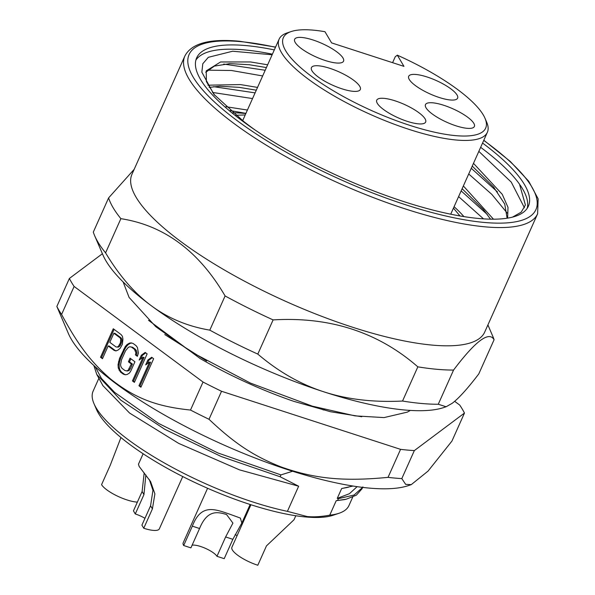 <?xml version="1.0" encoding="UTF-8"?>
<svg xmlns="http://www.w3.org/2000/svg" width="595" height="595" viewBox="0 0 595 595"><rect width="100%" height="100%" fill="white"/><g stroke="black" fill="none" stroke-linecap="round" stroke-linejoin="round"><path stroke-width="0.89" d="M427.084 76.978A26.79 7.385 24.1 0 0 408.691 76.294A26.79 7.385 24.1 0 0 439.214 97.483A26.79 7.385 24.1 0 0 457.607 98.168A26.79 7.385 24.1 0 0 427.084 76.978M291.171 31.557A110.819 30.538 -155.9 0 0 372.039 110.774A110.819 30.538 -155.9 0 0 484.992 118.256A110.819 30.538 -155.9 0 0 397.334 55.179L403.96 66.365L331.594 42.892L324.967 31.706A110.819 30.538 -155.9 0 0 291.171 31.557L287.162 32.896A114.062 31.431 -155.9 0 0 279.114 39.173L242.656 120.673M313.029 39.984A26.79 7.385 24.1 0 0 294.644 39.292A26.79 7.385 24.1 0 0 325.168 60.482A26.79 7.385 24.1 0 0 343.553 61.173A26.79 7.385 24.1 0 0 313.029 39.984M443.848 105.308A26.79 7.385 24.1 0 0 425.462 104.616A26.79 7.385 24.1 0 0 455.986 125.813A26.79 7.385 24.1 0 0 474.371 126.497A26.79 7.385 24.1 0 0 443.848 105.308M329.801 68.313A26.79 7.385 24.1 0 0 311.416 67.622A26.79 7.385 24.1 0 0 341.932 88.811A26.79 7.385 24.1 0 0 360.325 89.503A26.79 7.385 24.1 0 0 329.801 68.313M395.139 100.852A26.79 7.385 24.1 0 0 376.747 100.161A26.79 7.385 24.1 0 0 407.27 121.35A26.79 7.385 24.1 0 0 425.663 122.042A26.79 7.385 24.1 0 0 395.139 100.852M397.334 55.179L395.273 56.696L392.596 62.683M484.992 118.256L486.665 122.139A114.062 31.431 -155.9 0 1 487.357 132.321A114.062 31.431 -155.9 0 1 389.844 122.548A114.062 31.431 -155.9 0 1 281.554 52.762A114.062 31.431 -155.9 0 1 279.114 39.173M232.809 112.805A148.564 40.943 -155.9 0 1 245.847 113.533M454.089 206.681A148.564 40.943 -155.9 0 1 463.944 216.61M207.923 85.189L240.462 84.579L257.531 87.413M463.364 185.952L493.471 219.183M225.877 106.706L247.416 110.038M483.512 218.863L458.596 196.603M252.54 98.569L212.475 92.433M507.267 213.159L491.797 194.357L468.719 173.985M262.663 75.952L231.492 70.5L207.454 70.158M256.296 90.187L239.22 87.353L219.882 86.245L209.12 87.383M524.433 207.774L511.261 182.122L478.834 151.368M272.131 54.777L232.66 51.222L208.324 57.313L202.783 63.769L201.854 72.203L213.88 94.315L243.6 121.387M214.713 95.297L206.376 81.56L206.242 70.865L220.596 61.969L250.577 61.962L267.646 64.796M473.479 163.335L502.247 194.32L508.011 207.38L507.624 218.127M507.111 218.216L504.731 204.07L493.493 186.904L472.244 166.109M266.411 67.57L249.335 64.736L229.968 63.635L214.379 66.097L205.721 72.293M243.593 121.387A167.641 46.202 24.1 0 0 255.686 130.409M487.312 214.49L461.147 190.906M255.091 92.872L213.627 86.677M497.45 191.895L471.262 168.288M265.206 70.255L223.735 64.059M490.54 219.161L483.371 209.522L462.122 188.727M245.928 113.355L230.22 110.588M195.896 60.08A181.691 50.069 -155.9 0 1 272.406 54.175M274.317 49.898A181.691 50.069 24.1 0 0 196.67 57.864A181.691 50.069 24.1 0 0 242.834 121.306A181.691 50.069 24.1 0 0 415.86 205.357A181.691 50.069 24.1 0 0 528.375 206.242A181.691 50.069 24.1 0 0 482.552 143.053M512.555 217.108L521.213 212.162L525.4 205.007L519.517 184.219M520.134 185.06A181.691 50.069 -155.9 0 1 527.237 208.295M184.874 56.004L131.971 174.261A193.219 53.245 24.1 0 0 260.134 289.244A193.219 53.245 24.1 0 0 432.364 345.115A193.219 53.245 24.1 0 0 484.724 332.047L537.62 213.798A193.219 53.245 -155.9 0 1 485.267 226.859A193.219 53.245 -155.9 0 1 282.268 154.603A193.219 53.245 -155.9 0 1 184.874 56.004C191.523 43.338 209.767 38.422 239.599 41.248L275.574 47.079M487.907 324.93L492.734 336.175A211.076 58.169 -155.9 0 1 494.081 339.73C489.09 330.798 475.584 340.905 453.561 370.053A211.076 58.169 -155.9 0 1 436.819 369.287A211.076 58.169 -155.9 0 1 417.839 366.847C378.108 332.159 329.868 316.51 273.105 319.902A211.076 58.169 -155.9 0 1 248.665 308.247A211.076 58.169 -155.9 0 1 225.096 295.946C198.879 251.142 164.138 225.386 120.882 218.67A211.076 58.169 -155.9 0 1 108.595 197.919L134.18 169.322M94.642 235.672A211.076 58.169 24.1 0 0 105.583 252.86C119.275 275.693 134.522 293.32 151.323 305.748A194.84 53.691 24.1 0 1 102.995 255.099L94.642 235.672A211.076 58.169 24.1 0 1 93.303 232.117L108.595 197.919M120.882 218.67L105.583 252.86M209.804 330.143A211.076 58.169 24.1 0 0 233.366 342.445A211.076 58.169 24.1 0 0 257.806 354.092C278.475 371.697 300.475 384.273 323.799 391.815A194.84 53.691 24.1 0 1 231.046 353.661A194.84 53.691 24.1 0 1 151.323 305.748C168.14 318.236 187.633 326.365 209.804 330.143L225.096 295.946M273.105 319.902L257.806 354.092M402.54 401.045A211.076 58.169 24.1 0 0 421.528 403.477A211.076 58.169 24.1 0 0 438.262 404.25L446.109 406.749L443.773 407.538A194.84 53.691 24.1 0 1 323.799 391.815C347.16 399.409 373.407 402.48 402.54 401.045L417.839 366.847M453.561 370.053L438.262 404.25M446.109 406.749L452.148 403.336C458.686 398.449 467.566 388.647 478.782 373.92L494.081 339.73M206.629 361.031L164.778 334.546M324.714 409.598L323.189 409.985M292.628 471.247L280.937 474.899L280.111 476.751L298.653 486.219L287.407 511.358L307.109 516.534C313.877 517.174 321.419 516.713 329.749 515.158L336.227 500.67L337.558 500.514L338.391 498.662L337.253 498.365L341.656 488.532L352.976 486.041M148.512 320.296L200.128 358.51A151.814 41.836 24.1 0 0 293.863 401.365L330.597 411.755L361.745 416.745M454.662 401.32L459.727 405.076A219.198 60.407 -155.9 0 1 462.315 409.144A219.198 60.407 -155.9 0 1 464.464 413.071L414.343 450.586A219.198 60.407 -155.9 0 1 400.569 449.351L221.541 391.272A219.198 60.407 -155.9 0 1 203.029 382.035L74.122 286.448A219.198 60.407 -155.9 0 1 71.526 282.38A219.198 60.407 -155.9 0 1 69.384 278.453L102.407 253.73M74.122 286.448L61.59 314.465A219.198 60.407 24.1 0 1 59.002 310.389A219.198 60.407 24.1 0 1 56.852 306.462L68.44 333.631A194.29 53.543 24.1 0 0 196.134 431.918A194.29 53.543 24.1 0 0 408.259 485.646L411.279 484.628M61.59 314.465C78.235 345.308 91.288 362.437 110.759 379.141C135.601 398.858 157.66 406.653 190.497 410.052A219.198 60.407 24.1 0 0 199.689 414.715A219.198 60.407 24.1 0 0 209.009 419.282C234.549 443.476 253.641 456.082 280.989 466.897C315.655 479.258 345.174 481.467 388.037 477.361L400.569 449.351M56.852 306.462L69.384 278.453M190.497 410.052L203.029 382.035M122.339 344.364L122.934 339.157L122.444 336.368L121.083 334.554L113.273 328.76L100.525 357.253L102.474 358.703L108.171 345.97L114.032 350.321L115.936 350.924L118.048 350.068L120.116 348.365L122.339 344.364M134.931 361.775L130.863 370.871L129.45 373.058L127.062 374.515L125.218 374.761L123.321 374.158L120.391 371.987L118.271 367.993L118.055 364.601L119.521 358.421L125.27 346.535L127.003 344.594L129.39 343.137L131.235 342.891L133.139 343.493L136.069 345.665L137.423 347.48L138.404 353.051L137.371 356.323L135.415 354.873L135.905 352.813L134.44 349.302L131.51 347.13L129.933 346.773L128.416 347.257L125.538 350.775L121.469 359.871L120.547 364.839L120.986 366.78L122.02 368.35L124.95 370.521L126.519 370.886L128.044 370.395L131.354 363.969L128.416 361.797L130.045 358.153L134.931 361.775M147.144 353.876L134.396 382.369L132.44 380.919L143.016 357.275L139.163 360.072L141.335 355.222L145.187 352.426L147.144 353.876M153.651 358.703L140.911 387.204L138.955 385.753L149.531 362.11L145.678 364.906L147.85 360.049L151.703 357.26L153.651 358.703M221.541 391.272L209.009 419.282M388.037 477.361A219.198 60.407 24.1 0 0 401.811 478.596L405.656 484.36L411.271 484.62L428.058 471.091L451.932 441.088L464.464 413.071M414.343 450.586L401.811 478.596M280.937 474.899L217.993 452.988L158.582 423.409L114.597 392.358L101.462 378.472L95.17 366.691M280.111 476.751L221.243 456.544L164.785 429.3L120.74 400.13L96.777 374.448L93.832 365.471M102.92 385.657L129.591 413.056L178.664 443.379L239.45 469.842L298.653 486.219M98.874 378.271L93.125 391.131A140.123 38.616 24.1 0 0 93.973 403.633A140.123 38.616 24.1 0 0 287.407 511.358M93.973 403.633L96.479 409.464A135.251 37.269 24.1 0 0 180.568 475.45A135.251 37.269 24.1 0 0 305.934 516.988A135.251 37.269 24.1 0 0 333.044 515.277L339.053 513.262A140.123 38.616 24.1 0 0 348.945 505.557L352.723 497.115M329.749 515.158A140.123 38.616 24.1 0 0 339.053 513.262M344.572 499.592L336.227 500.67M362.868 486.918L362.043 488.77L356.368 495.159L346.297 499.19L337.558 500.514M362.645 487.394L354.07 495.033L338.391 498.662M337.253 498.365L349.406 493.709L357.134 486.665M341.656 488.532L346.387 487.625M199.57 528.509C207.424 509.156 218.008 511.968 226.554 514.526L232.92 523.094L225.624 536.958L232.861 539.308L241.838 523.035L240.358 518.067L229.908 514.251C213.969 508.755 201.013 503.749 192.334 526.159L199.57 528.509L190.913 547.869L183.677 545.518A22.729 6.262 -155.9 0 1 183.186 542.811L207.588 488.272M232.861 539.308L224.203 558.668L216.967 556.318L225.624 536.958M183.677 545.518L192.334 526.159M216.967 556.318A14.615 4.024 24.1 0 0 200.627 546.5A14.615 4.024 24.1 0 0 192.103 545.198M295.804 515.746L294.012 519.755L266.463 545.89L257.799 565.25A22.729 6.262 -155.9 0 1 232.392 549.981A22.729 6.262 -155.9 0 1 231.901 547.274L250.926 504.746M149.352 479.607L152.952 490.302L150.572 505.787L152.409 508.889L154.886 493.865L150.58 481.563L139.156 466.443L138.464 464.197L143.127 453.762M152.409 508.889L143.752 528.256L141.907 525.147L150.572 505.787M182.739 476.558L159.348 528.836A22.729 6.262 -155.9 0 1 143.752 528.256M144.972 518.297A14.615 4.024 24.1 0 0 135.288 513.961L133.451 510.86L142.116 491.5L144.183 472.869M145.849 474.892L143.953 494.601L135.288 513.961M237.152 535.537A22.729 6.262 -155.9 0 1 235.099 534.712M137.363 502.113A22.729 6.262 -155.9 0 1 126.98 499.926A22.729 6.262 -155.9 0 1 101.567 484.65L110.231 465.29L120.949 437.533M116.27 350.782L114.032 350.321M115.103 350.418L109.242 346.067L108.171 345.97M102.712 358.183L100.525 357.253M101.596 357.35L114.106 329.385M117.237 347.041L118.308 347.138L119.498 346.409L120.636 344.832L121.938 340.95L121.834 339.254L121.127 337.923L114.939 333.341L113.868 333.245L109.8 342.333L115.988 346.922L117.237 347.041L118.427 346.312L120.383 342.913L120.763 339.157L120.056 337.834L113.868 333.245M121.127 337.923L120.056 337.834M121.834 339.254L120.763 339.157M121.938 340.95L120.867 340.853M121.454 343.01L120.383 342.913M120.636 344.832L119.565 344.736M119.498 346.409L118.427 346.312M125.761 374.686L123.321 374.158M124.392 374.255L121.462 372.083L120.391 371.987M121.462 372.083L120.101 370.269L119.03 370.172M120.101 370.269L119.342 368.089L118.271 367.993M119.342 368.089L119.126 364.698L118.055 364.601M119.126 364.698L119.558 361.79L118.487 361.693M119.558 361.79L120.584 358.517L119.521 358.421M120.584 358.517L124.653 349.429L123.589 349.332M124.653 349.429L126.333 346.632L125.27 346.535M126.333 346.632L128.074 344.691L127.003 344.594M128.074 344.691L130.461 343.233L129.39 343.137M130.461 343.233L131.77 343.062M137.549 355.758L135.415 354.873M136.486 354.97L136.976 352.909L135.905 352.813M136.976 352.909L136.538 350.968L135.474 350.879M136.538 350.968L135.511 349.399L134.44 349.302M135.511 349.399L132.581 347.227L131.51 347.13M132.581 347.227L129.933 346.773M128.044 370.395L129.108 370.492L127.59 370.983L126.519 370.886M129.108 370.492L130.253 368.915L129.182 368.818M130.253 368.915L132.417 364.066L131.354 363.969M132.417 364.066L129.487 361.886L128.416 361.797M129.487 361.886L130.885 358.778M134.626 381.849L132.44 380.919M133.511 381.016L144.087 357.372L143.016 357.275M140.814 358.874L142.406 355.319L141.335 355.222M142.406 355.319L145.782 352.865M141.141 386.676L138.955 385.753M140.026 385.85L150.602 362.206L149.531 362.11M147.322 363.709L148.914 360.146L147.85 360.049M148.914 360.146L152.298 357.699M519.554 184.234A181.691 50.069 24.1 0 0 480.73 147.389M275.492 47.258A189.969 52.353 -155.9 0 0 241.667 41.739A189.969 52.353 24.1 0 0 240.588 41.635A189.969 52.353 -155.9 0 0 236.855 120.428A189.969 52.353 -155.9 0 0 483.371 222.366A189.969 52.353 24.1 0 0 484.456 222.463A189.969 52.353 -155.9 0 0 483.735 140.413M142.116 491.5L143.953 494.601M487.357 132.321L450.727 214.2M245.207 114.961L235.761 115.244M213.88 94.315L214.401 94.932M219.161 86.275L219.882 86.253M494.14 187.685L493.486 186.912M228.941 63.665L229.975 63.635M537.62 213.798L538.148 198.856L528.732 181.259L510.302 161.468L483.817 140.234M123.135 281.956L129.1 297.441L155.741 326.655L191.471 352.069L250.436 383.083L312.316 406.154L355.014 415.875L384.058 417.586L407.344 412.119L410.327 410.424M96.784 374.456L103.099 385.969M346.297 499.19L344.379 499.636M345.985 487.721L348.849 487.052M250.138 504.493L241.838 523.035M453.45 208.109L459.98 215.955"/></g></svg>
